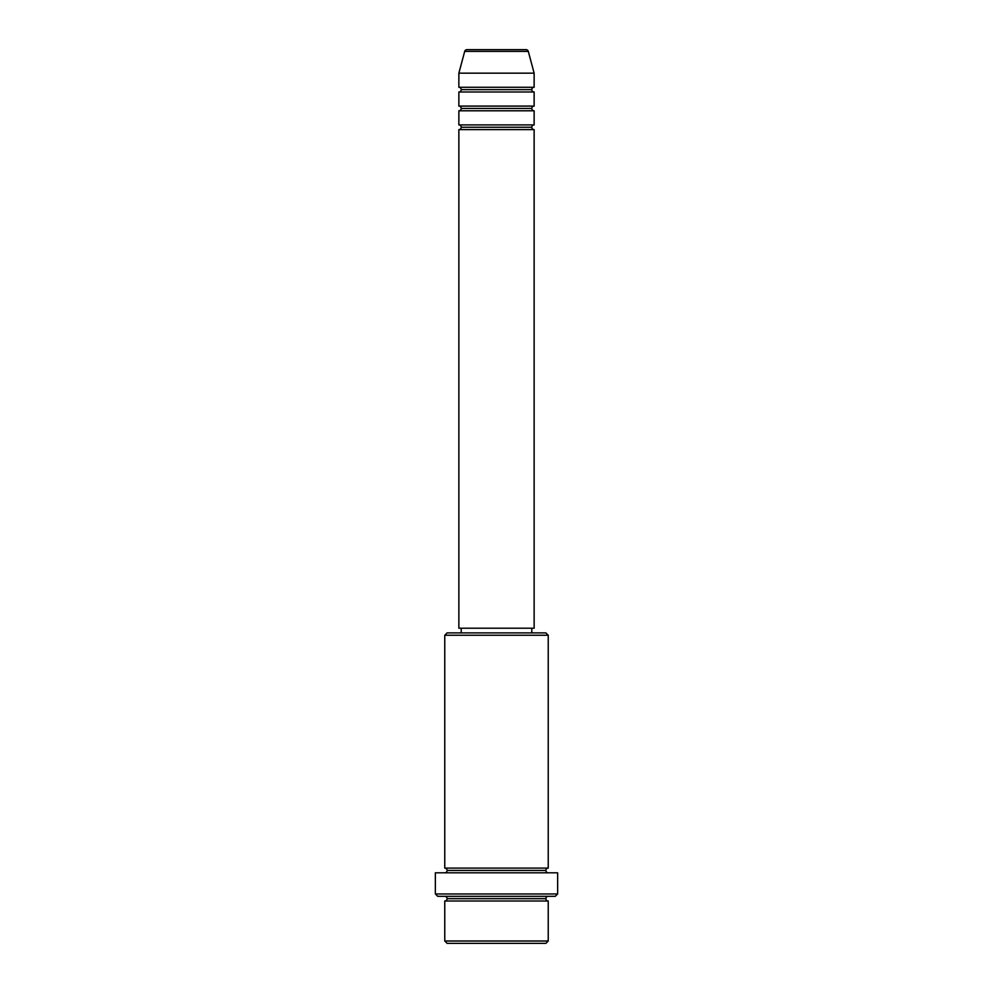 <?xml version="1.0" encoding="UTF-8"?>
<svg xmlns="http://www.w3.org/2000/svg" width="993" height="993" viewBox="0 0 993 993"><rect width="100%" height="100%" fill="white"/><g stroke="black" fill="none" stroke-linecap="round" stroke-linejoin="round"><path stroke-width="1.49" d="M526.017 49.65L466.983 49.65A2.346 2.346 0 0 0 464.699 51.388L528.301 51.388A2.346 2.346 0 0 0 526.017 49.65L466.983 49.65A2.346 2.346 0 0 0 464.699 51.388L458.865 73.172L534.135 73.172L528.301 51.388L464.699 51.388L458.865 73.172L458.865 87.285A2.346 2.346 0 0 1 461.224 89.631A2.346 2.346 0 0 1 458.865 91.989L458.865 106.09A2.346 2.346 0 0 1 461.224 108.448A2.346 2.346 0 0 1 458.865 110.794L458.865 124.907A2.346 2.346 0 0 1 461.224 127.265A2.346 2.346 0 0 1 458.865 129.611L458.865 628.209L534.135 628.209L534.135 129.611A2.346 2.346 0 0 1 531.776 127.265A2.346 2.346 0 0 1 534.122 124.907L534.135 110.794A2.346 2.346 0 0 1 531.776 108.448A2.346 2.346 0 0 1 534.122 106.09L534.135 91.989A2.346 2.346 0 0 1 531.776 89.631A2.346 2.346 0 0 1 534.122 87.285L534.135 73.172L458.865 73.172L458.865 87.285L534.135 87.285A2.346 2.346 0 0 0 531.776 89.631L461.224 89.631A2.346 2.346 0 0 0 458.865 87.285L534.135 87.285L534.135 73.172L528.301 51.388A2.346 2.346 0 0 0 526.017 49.65M444.765 941.004L447.111 943.35L545.889 943.35L548.235 941.004L444.765 941.004L548.235 941.004L548.235 901.011A2.346 2.346 0 0 1 545.889 898.665A2.346 2.346 0 0 1 548.235 896.319A2.346 2.346 0 0 0 545.889 898.665L447.111 898.665A2.346 2.346 0 0 1 444.765 901.011L444.765 941.004L444.765 901.011A2.346 2.346 0 0 0 447.111 898.665A2.346 2.346 0 0 0 444.765 896.319A2.346 2.346 0 0 1 447.111 898.665L545.889 898.665A2.346 2.346 0 0 0 548.235 901.011L444.765 901.011L548.235 901.011L548.235 941.004L545.889 943.35L447.111 943.35L444.765 941.004M548.235 635.259L545.889 632.901L447.111 632.901L444.765 635.259L548.235 635.259L444.765 635.259L444.765 868.093A2.346 2.346 0 0 1 447.111 870.439A2.346 2.346 0 0 1 444.765 872.797A2.346 2.346 0 0 0 447.111 870.439L545.889 870.439A2.346 2.346 0 0 1 548.235 868.093L548.235 635.259L548.235 868.093A2.346 2.346 0 0 0 545.889 870.439A2.346 2.346 0 0 0 548.235 872.797A2.346 2.346 0 0 1 545.889 870.439L447.111 870.439A2.346 2.346 0 0 0 444.765 868.093L548.235 868.093L444.765 868.093L444.765 635.259L447.111 632.901L545.889 632.901L548.235 635.259M435.356 893.961L437.702 896.319L555.298 896.319L557.644 893.961L435.356 893.961L557.644 893.961L557.644 872.797L435.356 872.797L435.356 893.961L435.356 872.797L557.644 872.797L557.644 893.961L555.298 896.319L437.702 896.319L435.356 893.961M458.865 124.907L534.135 124.907A2.346 2.346 0 0 0 531.776 127.265L461.224 127.265A2.346 2.346 0 0 0 458.865 124.907L458.865 110.794A2.346 2.346 0 0 0 461.224 108.448A2.346 2.346 0 0 0 458.865 106.09L534.135 106.09A2.346 2.346 0 0 0 531.776 108.448L461.224 108.448L531.776 108.448A2.346 2.346 0 0 0 534.122 110.794L458.865 110.794L534.135 110.794L534.135 124.907L458.865 124.907M534.135 129.611L458.865 129.611A2.346 2.346 0 0 0 461.224 127.265L531.776 127.265A2.346 2.346 0 0 0 534.122 129.611L534.135 628.209L458.865 628.209L458.865 129.611L534.135 129.611M531.776 632.901L531.776 628.209L531.776 632.901M461.224 628.209L461.224 632.901L461.224 628.209M534.135 91.989L458.865 91.989A2.346 2.346 0 0 0 461.224 89.631L531.776 89.631A2.346 2.346 0 0 0 534.135 91.989L534.135 106.09L458.865 106.09L458.865 91.989L534.135 91.989"/></g></svg>
